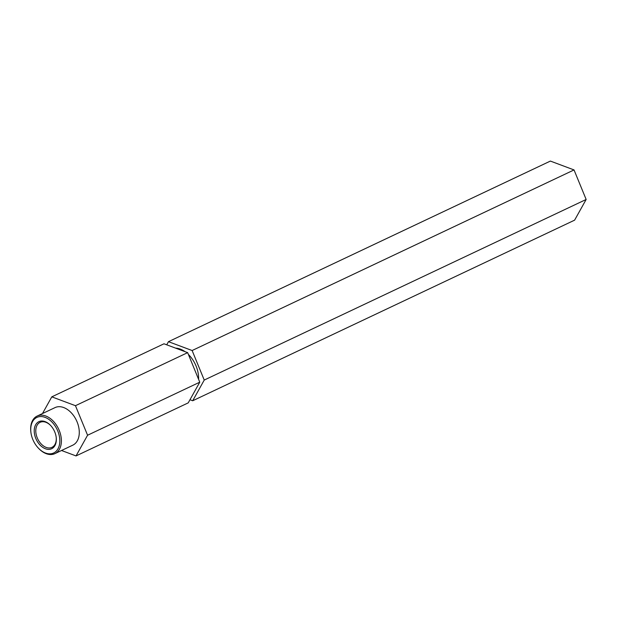 <?xml version="1.0" encoding="UTF-8"?>
<svg xmlns="http://www.w3.org/2000/svg" width="617" height="617" viewBox="0 0 617 617"><rect width="100%" height="100%" fill="white"/><g stroke="black" fill="none" stroke-linecap="round" stroke-linejoin="round"><path stroke-width="0.93" d="M50.941 449.014A14.955 9.988 64.7 0 1 35.778 438.394A14.955 9.988 64.7 0 1 39.611 421.38A14.955 9.988 64.7 0 1 50.555 425.398A14.955 9.988 64.7 0 1 56.201 437.337A14.955 9.988 64.7 0 1 50.941 449.014M50.741 425.591A13.852 9.247 -115.3 0 0 40.776 422.051A13.852 9.247 -115.3 0 0 40.105 422.329A13.852 9.247 -115.3 0 0 37.436 438.301A13.852 9.247 -115.3 0 0 51.273 447.633A13.852 9.247 -115.3 0 0 51.944 447.364A13.852 9.247 -115.3 0 0 56.17 437.075M52.73 453.364A19.667 13.134 -115.3 0 0 57.774 430.998A19.667 13.134 -115.3 0 0 37.83 417.038A19.667 13.134 -115.3 0 0 30.912 432.386A19.667 13.134 -115.3 0 0 38.339 448.081A19.667 13.134 -115.3 0 0 52.73 453.364M30.912 432.386L30.85 431.877A20.77 13.875 64.7 0 1 37.143 416.066A20.77 13.875 64.7 0 1 38.154 415.657A20.77 13.875 64.7 0 1 58.9 429.656A20.77 13.875 64.7 0 1 54.905 453.626A20.77 13.875 64.7 0 1 53.895 454.035A20.77 13.875 64.7 0 1 38.694 448.459L38.339 448.081M175.56 348.119A24.372 16.281 64.7 0 1 185.115 351.698M188.386 354.428A24.372 16.281 64.7 0 1 198.589 379.316M37.143 416.066L55.036 407.606A20.77 13.875 64.7 0 1 56.047 407.197A20.77 13.875 64.7 0 1 76.793 421.195A20.77 13.875 64.7 0 1 72.798 445.166L54.905 453.626M42.488 413.537L51.797 396.847L163.991 343.792L187.653 352.639L199.761 382.185L188.224 402.87L76.03 455.924L61.523 450.495M51.797 396.847L75.459 405.693L87.575 435.24L76.03 455.924M187.653 352.639L75.459 405.693M199.761 382.185L87.575 435.24M166.721 344.81L168.464 341.679L192.126 350.525L204.235 380.064L192.697 400.757L189.974 399.739M192.126 350.525L574.034 169.93L550.379 161.076L168.464 341.679M574.034 169.93L586.15 199.468L204.235 380.064M586.15 199.468L574.612 220.153L192.697 400.757"/></g></svg>
